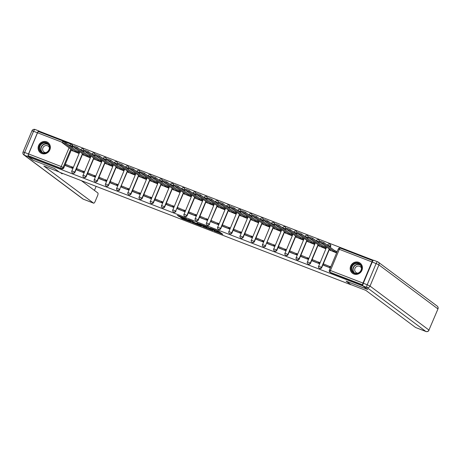 <?xml version="1.0" encoding="UTF-8"?>
<svg xmlns="http://www.w3.org/2000/svg" width="461" height="461" viewBox="0 0 461 461"><rect width="100%" height="100%" fill="white"/><g stroke="black" fill="none" stroke-linecap="round" stroke-linejoin="round"><path stroke-width="0.69" d="M214.117 230.984L222.784 234.332L218.883 231.41L210.464 228.08L215.005 230.304L212.118 229.492L217.004 231.797L214.117 230.984M83.487 152.026L83.885 151.081A1.631 1.533 -53.3 0 0 83.424 149.22L83.182 149.036A1.631 1.533 126.7 0 1 83.643 150.897L83.245 151.848M94.707 156.36L95.104 155.409A1.631 1.533 -53.3 0 0 94.638 153.548L94.401 153.369A1.631 1.533 126.7 0 1 94.862 155.23L94.465 156.181M105.921 160.693L106.318 159.742A1.631 1.533 -53.3 0 0 105.857 157.881L105.615 157.702A1.631 1.533 126.7 0 1 106.082 159.564L105.678 160.509M117.14 165.021L117.538 164.076A1.631 1.533 -53.3 0 0 117.077 162.214L116.835 162.036A1.631 1.533 126.7 0 1 117.296 163.897L116.898 164.842M128.354 169.354L128.757 168.409A1.631 1.533 -53.3 0 0 128.291 166.548L128.049 166.363A1.631 1.533 126.7 0 1 128.515 168.225L128.118 169.175M139.574 173.688L139.971 172.737A1.631 1.533 -53.3 0 0 139.51 170.875L139.268 170.697A1.631 1.533 126.7 0 1 139.729 172.558L139.331 173.509M150.793 178.021L151.191 177.07A1.631 1.533 -53.3 0 0 150.724 175.209L150.488 175.03A1.631 1.533 126.7 0 1 150.949 176.891L150.551 177.837M162.007 182.349L162.405 181.404A1.631 1.533 -53.3 0 0 161.944 179.542L161.702 179.364A1.631 1.533 126.7 0 1 162.168 181.225L161.765 182.17M173.227 186.682L173.624 185.737A1.631 1.533 -53.3 0 0 173.163 183.87L172.921 183.691A1.631 1.533 126.7 0 1 173.382 185.553L172.984 186.503M184.44 191.015L184.844 190.065A1.631 1.533 -53.3 0 0 184.377 188.203L184.135 188.025A1.631 1.533 126.7 0 1 184.602 189.886L184.204 190.837M195.66 195.349L196.058 194.398A1.631 1.533 -53.3 0 0 195.597 192.537L195.355 192.358A1.631 1.533 126.7 0 1 195.816 194.219L195.418 195.164M206.88 199.676L207.277 198.731A1.631 1.533 -53.3 0 0 206.81 196.87L206.574 196.686A1.631 1.533 126.7 0 1 207.035 198.553L206.637 199.498M218.093 204.01L218.491 203.059A1.631 1.533 -53.3 0 0 218.03 201.198L217.788 201.019A1.631 1.533 126.7 0 1 218.255 202.88L217.851 203.831M229.313 208.343L229.711 207.392A1.631 1.533 -53.3 0 0 229.25 205.531L229.008 205.352A1.631 1.533 126.7 0 1 229.469 207.214L229.071 208.165M240.533 212.671L240.93 211.726A1.631 1.533 -53.3 0 0 240.463 209.864L240.221 209.686A1.631 1.533 126.7 0 1 240.688 211.547L240.29 212.492M251.746 217.004L252.144 216.059A1.631 1.533 -53.3 0 0 251.683 214.198L251.441 214.013A1.631 1.533 126.7 0 1 251.902 215.875L251.504 216.826M262.966 221.338L263.364 220.387A1.631 1.533 -53.3 0 0 262.897 218.526L262.661 218.347A1.631 1.533 126.7 0 1 263.122 220.208L262.724 221.159M274.18 225.671L274.583 224.72A1.631 1.533 -53.3 0 0 274.116 222.859L273.874 222.68A1.631 1.533 126.7 0 1 274.341 224.542L273.943 225.487M285.399 229.999L285.797 229.054A1.631 1.533 -53.3 0 0 285.336 227.192L285.094 227.014A1.631 1.533 126.7 0 1 285.555 228.875L285.157 229.82M296.619 234.332L297.017 233.387A1.631 1.533 -53.3 0 0 296.55 231.526L296.308 231.341A1.631 1.533 126.7 0 1 296.775 233.203L296.377 234.153M307.833 238.665L308.23 237.715A1.631 1.533 -53.3 0 0 307.769 235.853L307.527 235.675A1.631 1.533 126.7 0 1 307.994 237.536L307.591 238.487M319.052 242.999L319.45 242.048A1.631 1.533 -53.3 0 0 318.989 240.187L318.747 240.008A1.631 1.533 126.7 0 1 319.208 241.869L318.81 242.814M330.266 247.327L330.67 246.381A1.631 1.533 -53.3 0 0 330.203 244.52L329.961 244.342A1.631 1.533 126.7 0 1 330.428 246.203L330.03 247.148M353.852 274.024A6.356 5.987 -53.3 0 0 361.551 271.085A6.356 5.987 -53.3 0 0 360.104 263.093A6.356 5.987 -53.3 0 0 358.762 262.349A6.356 5.987 -53.3 0 0 351.057 265.294A6.356 5.987 -53.3 0 0 352.504 273.281A6.356 5.987 -53.3 0 0 353.852 274.024M41.778 153.513A6.356 5.987 -53.3 0 0 49.483 150.574A6.356 5.987 -53.3 0 0 48.036 142.582A6.356 5.987 -53.3 0 0 46.688 141.838A6.356 5.987 -53.3 0 0 38.983 144.777A6.356 5.987 -53.3 0 0 40.43 152.77A6.356 5.987 -53.3 0 0 41.778 153.513M180.62 217.557L182.135 218.687L190.987 222.058L186.163 218.698L177.347 215.368L179.577 216.779L186.757 219.24L189.39 221.245L180.62 217.557M367.555 289.358L346.102 281.141L350.988 284.789L59.481 172.212L54.594 168.57L33.169 160.295L28.807 157.04L363.199 286.102M367.532 289.416L363.17 286.16M203.163 226.731L212.936 230.535L208.113 227.175L199.261 223.81L203.163 226.731L203.48 225.982L205.94 227.014M201.44 226.144L192.191 222.496L188.29 219.569L192.375 221.096L194.865 222.698L198.149 224.046L196.985 222.911L197.994 223.32L201.52 225.953M69.882 145.912L70.112 145.359A1.631 0.53 -68.9 0 1 71.138 144.166A1.631 0.53 -68.9 0 1 71.178 144.189A1.631 1.533 126.7 0 1 71.524 144.379L72.204 144.887A1.631 1.533 126.7 0 1 72.671 146.748L72.268 147.693M71.299 149.998L63.762 167.931L63.088 167.424A1.631 1.533 126.7 0 1 61.019 168.363L28.444 155.783A1.631 0.53 -68.9 0 1 28.634 153.962L37.537 132.78A1.631 0.53 -68.9 0 1 38.563 131.587A1.631 0.53 -68.9 0 1 38.609 131.61L71.092 144.155M373.485 260.304L39.6 131.368L39.375 131.898M28.807 157.04L29.124 156.291L28.444 155.783M372.984 260.742L372.972 260.73A1.631 0.53 111.1 0 0 372.926 260.707A1.631 0.53 111.1 0 0 371.9 261.9L362.997 283.083A1.631 0.53 111.1 0 0 362.807 284.91L330.232 272.33A1.631 1.533 126.7 0 1 329.886 272.14L330.566 272.647A1.631 1.533 126.7 0 0 330.912 272.837L330.232 272.33A1.631 0.53 111.1 0 1 330.428 270.503L362.997 283.083M330.128 250.248L336.53 252.91L336.968 251.769M323.772 265.369L330.237 267.876L330.71 266.752L330.128 266.527M312.552 261.035L319.024 263.548L319.496 262.424L318.914 262.2M318.908 245.915L325.316 248.577L325.748 247.442M301.338 256.702L307.804 259.215L308.276 258.091L307.694 257.866M307.694 241.587L314.097 244.244L314.535 243.108M290.119 252.374L296.584 254.881L297.057 253.757L296.475 253.533M296.475 237.254L302.877 239.91L303.315 238.775M278.905 248.041L285.371 250.548L285.843 249.424L285.261 249.199M285.255 232.92L291.663 235.583L292.101 234.442M267.685 243.708L274.151 246.22L274.623 245.096L274.041 244.872M274.041 228.593L280.444 231.249L280.882 230.114M256.466 239.374L262.937 241.887L263.41 240.763L262.828 240.538M262.822 224.259L269.23 226.916L269.662 225.781M245.252 235.047L251.718 237.553L252.19 236.43L251.608 236.205M251.608 219.926L258.01 222.582L258.448 221.447M234.032 230.713L240.498 233.22L240.97 232.102L240.388 231.877M240.388 215.592L246.791 218.255L247.229 217.114M222.819 226.38L229.284 228.892L229.757 227.769L229.175 227.544M229.169 211.265L235.577 213.921L236.009 212.786M211.599 222.052L218.065 224.559L218.537 223.435L217.955 223.21M217.955 206.931L224.357 209.588L224.795 208.453M200.379 217.719L206.851 220.225L207.323 219.102L206.735 218.877M206.735 202.598L213.143 205.254L213.576 204.119M189.166 213.385L195.631 215.892L196.104 214.774L195.522 214.549M195.522 198.265L201.924 200.927L202.362 199.792M177.946 209.052L184.412 211.564L184.884 210.441L184.302 210.216M184.302 193.937L190.704 196.593L191.142 195.458M166.726 204.724L173.198 207.231L173.67 206.107L173.088 205.883M173.082 189.604L179.49 192.26L179.923 191.125M155.513 200.391L161.978 202.898L162.451 201.774L161.869 201.549M161.869 185.27L168.271 187.932L168.709 186.791M144.293 196.058L150.764 198.57L151.231 197.446L150.649 197.222M150.649 180.937L157.057 183.599L157.489 182.464M133.079 191.724L139.545 194.237L140.017 193.113L139.435 192.888M139.435 176.609L145.837 179.266L146.275 178.13M121.86 187.397L128.325 189.903L128.798 188.78L128.216 188.555M128.216 172.276L134.618 174.932L135.056 173.797M110.64 183.063L117.111 185.57L117.584 184.446L117.002 184.221M116.996 167.942L123.404 170.605L123.836 169.464M99.426 178.73L105.892 181.242L106.364 180.118L105.782 179.894M105.782 163.615L112.184 166.271L112.622 165.136M88.207 174.396L94.678 176.909L95.145 175.785L94.563 175.56M94.563 159.281L100.965 161.938L101.403 160.803M76.993 170.069L83.458 172.575L83.931 171.452L83.349 171.227M83.343 154.948L89.751 157.604L90.189 156.469M65.773 165.735L72.239 168.242L72.711 167.124L72.129 166.899M72.129 150.614L78.531 153.277L78.969 152.136M82.519 154.331L74.982 172.258L74.74 172.08A1.631 1.533 126.7 0 1 72.325 172.829L72.567 173.013A1.631 1.533 -53.3 0 0 74.982 172.258M93.739 158.665L86.201 176.592L85.959 176.413A1.631 1.533 126.7 0 1 83.545 177.162L83.787 177.341A1.631 1.533 -53.3 0 0 86.201 176.592M104.952 162.992L97.415 180.925L97.173 180.747A1.631 1.533 126.7 0 1 94.764 181.496L95.006 181.674A1.631 1.533 -53.3 0 0 97.415 180.925M116.172 167.326L108.635 185.259L108.393 185.074A1.631 1.533 126.7 0 1 105.978 185.829L106.22 186.008A1.631 1.533 -53.3 0 0 108.635 185.259M127.386 171.659L119.612 189.408A1.631 1.533 126.7 0 1 117.198 190.157L117.44 190.341A1.631 1.533 -53.3 0 0 119.848 189.586M138.605 175.993L131.068 193.92L130.826 193.741A1.631 1.533 126.7 0 1 128.417 194.49L128.654 194.669A1.631 1.533 -53.3 0 0 131.068 193.92M149.825 180.32L142.288 198.253L142.046 198.074A1.631 1.533 126.7 0 1 139.631 198.824L139.873 199.002A1.631 1.533 -53.3 0 0 142.288 198.253M161.039 184.654L153.501 202.586L153.259 202.402A1.631 1.533 126.7 0 1 150.851 203.157L151.093 203.336A1.631 1.533 -53.3 0 0 153.501 202.586M172.258 188.987L164.721 206.914L164.479 206.735A1.631 1.533 126.7 0 1 162.065 207.485L162.307 207.669A1.631 1.533 -53.3 0 0 164.721 206.914M183.472 193.32L175.699 211.069A1.631 1.533 126.7 0 1 173.284 211.818L173.526 211.997A1.631 1.533 -53.3 0 0 175.935 211.247M194.692 197.648L187.154 215.581L186.912 215.402A1.631 1.533 126.7 0 1 184.504 216.151L184.74 216.33A1.631 1.533 -53.3 0 0 187.154 215.581M205.911 201.981L198.374 219.909L198.132 219.73A1.631 1.533 126.7 0 1 195.718 220.485L195.96 220.663A1.631 1.533 -53.3 0 0 198.374 219.909M217.125 206.315L209.352 224.063A1.631 1.533 126.7 0 1 206.937 224.812L207.179 224.991A1.631 1.533 -53.3 0 0 209.588 224.242M228.345 210.642L220.807 228.575L220.565 228.397A1.631 1.533 126.7 0 1 218.151 229.146L218.393 229.324A1.631 1.533 -53.3 0 0 220.807 228.575M239.559 214.976L232.027 232.909L231.785 232.724A1.631 1.533 126.7 0 1 229.371 233.479L229.613 233.658A1.631 1.533 -53.3 0 0 232.027 232.909M250.778 219.309L243.241 237.236L242.999 237.058A1.631 1.533 126.7 0 1 240.59 237.807L240.826 237.991A1.631 1.533 -53.3 0 0 243.241 237.236M261.998 223.643L254.46 241.57L254.218 241.391A1.631 1.533 126.7 0 1 251.804 242.14L252.046 242.319A1.631 1.533 -53.3 0 0 254.46 241.57M273.212 227.97L265.438 245.725A1.631 1.533 126.7 0 1 263.024 246.474L263.266 246.652A1.631 1.533 -53.3 0 0 265.674 245.903M284.431 232.304L276.894 250.237L276.652 250.052A1.631 1.533 126.7 0 1 274.237 250.807L274.479 250.986A1.631 1.533 -53.3 0 0 276.894 250.237M295.651 236.637L288.113 254.564L287.871 254.386A1.631 1.533 126.7 0 1 285.457 255.135L285.699 255.319A1.631 1.533 -53.3 0 0 288.113 254.564M306.865 240.97L299.327 258.898L299.085 258.719A1.631 1.533 126.7 0 1 296.677 259.468L296.913 259.647A1.631 1.533 -53.3 0 0 299.327 258.898M318.084 245.298L310.547 263.231L310.305 263.052A1.631 1.533 126.7 0 1 307.89 263.801L308.132 263.98A1.631 1.533 -53.3 0 0 310.547 263.231M329.298 249.632L321.761 267.564L321.524 267.38A1.631 1.533 126.7 0 1 319.11 268.135L319.352 268.314A1.631 1.533 -53.3 0 0 321.761 267.564M29.124 156.291L61.699 168.87A1.631 1.533 -53.3 0 0 63.762 167.931M362.836 285.163L330.912 272.837M217.102 231.918L217.419 231.168L217.004 231.797M215.414 229.993L217.315 231.047M217.315 231.405L220.548 232.655M201.809 224.738L203.48 225.982M211.34 229.86L208.286 227.4L204.943 226.224L207.369 228.08L211.34 229.86M195.043 222.807L193.424 222.179L193.113 222.928M190.837 220.502L193.424 222.179M196.495 223.913L200.356 225.475L198.449 224.271L195.568 223.21L196.495 223.913M320.176 242.232L320.585 241.259L323.962 242.624L323.553 243.598L320.245 242.319L330.808 250.202L329.263 249.603L330.641 250.634M329.436 249.176L329.263 249.603M323.962 242.624L334.525 250.502L336.069 251.101L335.66 252.075L336.588 252.766M336.997 251.792L336.069 251.101M330.646 266.913L323.536 263.911L323.126 264.885L330.203 267.864M323.126 264.885L323.806 265.392M329.932 266.383L329.523 267.357M323.553 243.598L334.116 251.476L335.66 252.075M334.116 251.476L334.525 250.502M350.665 284.518L365.838 290.378L415.568 327.489L425.849 331.459L366.921 287.485L363.038 285.987L367.745 289.496L346.176 281.17L350.665 284.518M372.229 262.067L363.326 283.25L367.21 284.748L376.113 263.565L372.229 262.067A2.443 0.795 -68.9 0 1 373.767 260.275A2.443 0.795 -68.9 0 1 373.831 260.309M363.038 285.987A2.443 0.795 -68.9 0 1 363.326 283.25M28.53 153.957L37.433 132.78L33.549 131.276L24.646 152.458L28.53 153.957A2.443 0.795 111.1 0 0 28.242 156.694L32.95 160.209L54.525 168.542L59.025 171.872M59.014 171.89L43.841 166.035L93.571 203.14A2.443 0.795 111.1 0 0 93.635 203.174A2.443 0.795 111.1 0 0 95.173 201.388L97.565 195.7A2.443 0.795 111.1 0 0 97.847 192.963L81.372 180.666M60.351 172.547L62.131 173.878L62.362 173.324M94.436 190.416L96.136 186.371M37.433 132.78A2.443 0.795 111.1 0 1 38.972 130.987A2.443 0.795 111.1 0 1 39.035 131.022L39.577 131.425M361.332 270.192A5.503 5.18 126.7 0 1 354.359 273.373A5.503 5.18 126.7 0 1 351.628 266.446A5.503 5.18 126.7 0 1 358.606 263.266A5.503 5.18 126.7 0 1 361.332 270.192M352.095 266.665A5.094 4.8 -53.3 0 0 353.547 272.486A5.094 4.8 -53.3 0 0 361.084 270.134A5.094 4.8 -53.3 0 0 359.638 264.32A5.094 4.8 -53.3 0 0 352.095 266.665M361.493 268.256A3.625 3.417 -53.3 0 0 354.987 268.36A3.625 3.417 -53.3 0 0 357.845 273.143M360.963 263.882A6.316 5.947 -53.3 0 0 360.26 263.26A6.316 5.947 -53.3 0 0 350.907 266.17A6.316 5.947 -53.3 0 0 352.705 273.379A6.316 5.947 -53.3 0 0 353.501 273.88M49.264 149.681A5.503 5.18 126.7 0 1 42.285 152.856A5.503 5.18 126.7 0 1 39.554 145.93A5.503 5.18 126.7 0 1 46.532 142.754A5.503 5.18 126.7 0 1 49.264 149.681M40.026 146.149A5.094 4.8 -53.3 0 0 41.473 151.969A5.094 4.8 -53.3 0 0 49.01 149.623A5.094 4.8 -53.3 0 0 47.564 143.803A5.094 4.8 -53.3 0 0 40.026 146.149M49.419 147.739A3.625 3.417 -53.3 0 0 42.919 147.843A3.625 3.417 -53.3 0 0 45.772 152.631M48.889 143.365A6.316 5.947 -53.3 0 0 48.186 142.743A6.316 5.947 -53.3 0 0 38.833 145.653A6.316 5.947 -53.3 0 0 40.631 152.868A6.316 5.947 -53.3 0 0 41.432 153.363M308.956 237.899L309.366 236.925L312.748 238.291L312.339 239.265L308.956 237.899L319.588 245.869L318.044 245.269L319.427 246.301M318.223 244.849L318.044 245.269M312.748 238.291L323.305 246.174L324.849 246.768L324.44 247.741L325.374 248.439M325.783 247.465L324.849 246.768M319.427 262.58L312.316 259.578L311.907 260.551L318.983 263.531M311.907 260.551L312.587 261.059M318.718 262.05L318.309 263.024M312.339 239.265L322.896 247.148L324.44 247.741M322.896 247.148L323.305 246.174M297.737 233.571L298.146 232.598L301.529 233.963L301.119 234.931L297.737 233.571L308.374 241.535L306.824 240.942L308.207 241.967M307.003 240.515L306.824 240.942M301.529 233.963L312.091 241.841L313.636 242.44L313.226 243.408L314.154 244.105M314.563 243.131L313.636 242.44M308.207 258.252L301.096 255.25L300.687 256.224L307.769 259.197M300.687 256.224L301.367 256.725M307.499 257.722L307.089 258.69M301.119 234.931L311.682 242.814L313.226 243.408M311.682 242.814L312.091 241.841M286.523 229.238L286.932 228.264L290.315 229.63L289.906 230.604L286.523 229.238L297.155 237.202L295.61 236.608L296.988 237.64M295.789 236.182L295.61 236.608M290.315 229.63L300.872 237.507L302.416 238.107L302.007 239.08L302.94 239.772M303.35 238.798L302.416 238.107M296.993 253.919L289.883 250.917L289.473 251.89L296.55 254.87M289.473 251.89L290.153 252.398M296.279 253.389L295.87 254.363M289.906 230.604L300.463 238.481L302.007 239.08M300.463 238.481L300.872 237.507M275.303 224.905L275.713 223.931L279.095 225.296L278.686 226.27L275.303 224.905L285.935 232.874L284.391 232.275L285.774 233.306M284.57 231.854L284.391 232.275M279.095 225.296L289.652 233.174L291.202 233.773L290.793 234.747L291.721 235.438M292.13 234.47L291.202 233.773M285.774 249.585L278.663 246.583L278.254 247.557L285.336 250.536M278.254 247.557L278.934 248.064M285.065 249.055L284.656 250.029M278.686 226.27L289.243 234.148L290.793 234.747M289.243 234.148L289.652 233.174M264.09 220.571L264.499 219.597L267.876 220.963L267.466 221.937L264.159 220.663L274.721 228.541L273.171 227.941L274.554 228.973M273.35 227.521L273.171 227.941M267.876 220.963L278.438 228.846L279.983 229.44L279.573 230.414L280.501 231.111M280.91 230.137L279.983 229.44M274.56 245.252L267.449 242.256L267.04 243.224L274.116 246.203M267.04 243.224L267.714 243.731M273.846 244.722L273.436 245.696M267.466 221.937L278.029 229.82L279.573 230.414M278.029 229.82L278.438 228.846M252.87 216.244L253.279 215.27L256.662 216.635L256.253 217.604L252.87 216.244L263.502 224.207L261.957 223.614L263.34 224.64M262.136 223.187L261.957 223.614M256.662 216.635L267.219 224.513L268.763 225.112L268.354 226.08L269.287 226.777M269.697 225.804L268.763 225.112M263.34 240.924L256.23 237.922L255.82 238.896L262.897 241.869M255.82 238.896L256.5 239.403M262.632 240.394L262.223 241.362M256.253 217.604L266.81 225.487L268.354 226.08M266.81 225.487L267.219 224.513M241.65 211.91L242.06 210.936L245.442 212.302L245.033 213.276L241.65 211.91L252.288 219.874L250.738 219.28L252.121 220.312M250.917 218.854L250.738 219.28M245.442 212.302L256.005 220.179L257.549 220.779L257.14 221.753L258.068 222.444M258.477 221.47L257.549 220.779M252.121 236.591L245.01 233.589L244.601 234.563L251.683 237.542M244.601 234.563L245.281 235.07M251.412 236.061L251.003 237.035M245.033 213.276L255.596 221.153L257.14 221.753M255.596 221.153L256.005 220.179M230.437 207.577L230.846 206.603L234.228 207.969L233.819 208.942L230.437 207.577L241.068 215.546L239.524 214.947L240.901 215.979M239.703 214.526L239.524 214.947M234.228 207.969L244.785 215.852L246.33 216.445L245.92 217.419L246.854 218.111M247.263 217.143L246.33 216.445M240.907 232.258L233.796 229.255L233.387 230.229L240.463 233.208M233.387 230.229L234.067 230.736M240.193 231.727L239.783 232.701M233.819 208.942L244.376 216.82L245.92 217.419M244.376 216.82L244.785 215.852M219.217 203.243L219.626 202.275L223.009 203.635L222.6 204.609L219.292 203.336L229.849 211.213L228.304 210.614L229.687 211.645M228.483 210.193L228.304 210.614M223.009 203.635L233.566 211.518L235.116 212.112L234.707 213.086L235.634 213.783M236.044 212.809L235.116 212.112M229.687 227.93L222.577 224.928L222.167 225.896L229.25 228.875M222.167 225.896L222.847 226.403M228.979 227.394L228.57 228.368M222.6 204.609L233.157 212.492L234.707 213.086M233.157 212.492L233.566 211.518M208.003 198.916L208.412 197.942L211.789 199.308L211.38 200.281L208.072 199.002L218.635 206.88L217.085 206.286L218.468 207.317M217.264 205.86L217.085 206.286M211.789 199.308L222.352 207.185L223.896 207.784L223.487 208.758L224.415 209.45M224.824 208.476L223.896 207.784M218.468 223.597L211.363 220.594L210.954 221.568L218.03 224.547M210.954 221.568L211.628 222.075M217.759 223.066L217.35 224.04M211.38 200.281L221.943 208.159L223.487 208.758M221.943 208.159L222.352 207.185M196.784 194.582L197.193 193.608L200.575 194.974L200.166 195.948L196.784 194.582L207.415 202.552L205.871 201.953L207.254 202.984M206.05 201.526L205.871 201.953M200.575 194.974L211.132 202.852L212.677 203.451L212.267 204.425L213.201 205.116M213.61 204.142L212.677 203.451M207.254 219.263L200.143 216.261L199.734 217.235L206.81 220.214M199.734 217.235L200.414 217.742M206.54 218.733L206.136 219.707M200.166 195.948L210.723 203.825L212.267 204.425M210.723 203.825L211.132 202.852M185.564 190.249L185.973 189.275L189.356 190.641L188.947 191.615L185.564 190.249L196.202 198.218L194.651 197.619L196.034 198.651M194.83 197.199L194.651 197.619M189.356 190.641L199.913 198.524L201.463 199.117L201.054 200.091L201.981 200.783M202.391 199.815L201.463 199.117M196.034 214.93L188.924 211.927L188.514 212.901L195.597 215.881M188.514 212.901L189.194 213.408M195.326 214.4L194.917 215.373M188.947 191.615L199.509 199.492L201.054 200.091M199.509 199.492L199.913 198.524M174.35 185.916L174.759 184.947L178.142 186.307L177.733 187.281L174.425 186.008L184.982 193.885L183.438 193.286L184.815 194.317M183.616 192.865L183.438 193.286M178.142 186.307L188.699 194.19L190.243 194.784L189.834 195.758L190.768 196.455M191.177 195.481L190.243 194.784M184.821 210.602L177.71 207.6L177.301 208.568L184.377 211.547M177.301 208.568L177.981 209.075M184.106 210.072L183.697 211.04M177.733 187.281L188.29 195.164L189.834 195.758M188.29 195.164L188.699 194.19M163.131 181.588L163.54 180.614L166.922 181.98L166.513 182.954L163.131 181.588L173.762 189.552L172.218 188.958L173.601 189.99M172.397 188.532L172.218 188.958M166.922 181.98L177.479 189.857L179.029 190.456L178.62 191.43L179.548 192.122M179.957 191.148L179.029 190.456M173.601 206.269L166.49 203.266L166.081 204.24L173.163 207.22M166.081 204.24L166.761 204.747M172.892 205.739L172.483 206.712M166.513 182.954L177.07 190.831L178.62 191.43M177.07 190.831L177.479 189.857M151.911 177.255L152.32 176.281L155.703 177.646L155.294 178.62L151.911 177.255L162.549 185.224L160.998 184.625L162.381 185.656M161.177 184.198L160.998 184.625M155.703 177.646L166.265 185.524L167.81 186.123L167.401 187.097L168.328 187.788M168.738 186.814L167.81 186.123M162.381 201.935L155.271 198.933L154.867 199.907L161.944 202.886M154.867 199.907L155.541 200.414M161.673 201.405L161.264 202.379M155.294 178.62L165.856 186.498L167.401 187.097M165.856 186.498L166.265 185.524M140.697 172.921L141.106 171.947L144.489 173.313L144.08 174.287L140.697 172.921L151.329 180.891L149.785 180.291L151.162 181.323M149.963 179.871L149.785 180.291M144.489 173.313L155.046 181.196L156.59 181.79L156.181 182.763L157.115 183.461M157.524 182.487L156.59 181.79M151.168 197.602L144.057 194.6L143.648 195.573L150.724 198.553M143.648 195.573L144.328 196.081M150.453 197.072L150.044 198.046M144.08 174.287L154.637 182.17L156.181 182.763M154.637 182.17L155.046 181.196M129.478 168.593L129.887 167.62L133.269 168.985L132.86 169.953L129.478 168.593L140.109 176.557L138.565 175.964L139.948 176.989M138.744 175.537L138.565 175.964M133.269 168.985L143.826 176.863L145.376 177.462L144.967 178.43L145.895 179.127M146.304 178.153L145.376 177.462M139.948 193.274L132.837 190.272L132.428 191.246L139.51 194.219M132.428 191.246L133.108 191.753M139.239 192.744L138.83 193.712M132.86 169.953L143.417 177.837L144.967 178.43M143.417 177.837L143.826 176.863M118.264 164.26L118.673 163.286L122.05 164.652L121.641 165.626L118.333 164.346L128.896 172.224L127.351 171.63L128.728 172.662M127.524 171.204L127.351 171.63M122.05 164.652L132.612 172.529L134.157 173.129L133.748 174.102L134.681 174.794M135.085 173.82L134.157 173.129M128.734 188.941L121.623 185.939L121.214 186.912L128.291 189.892M121.214 186.912L121.894 187.42M128.02 188.411L127.611 189.385M121.641 165.626L132.203 173.503L133.748 174.102M132.203 173.503L132.612 172.529M107.044 159.927L107.453 158.953L110.836 160.319L110.427 161.292L107.044 159.927L117.676 167.896L116.132 167.297L117.515 168.328M116.31 166.876L116.132 167.297M110.836 160.319L121.393 168.196L122.937 168.795L122.534 169.769L123.462 170.461M123.871 169.492L122.937 168.795M117.515 184.607L110.404 181.605L109.995 182.579L117.071 185.558M109.995 182.579L110.675 183.086M116.806 184.077L116.397 185.051M110.427 161.292L120.984 169.17L122.534 169.769M120.984 169.17L121.393 168.196M95.825 155.593L96.234 154.619L99.616 155.985L99.207 156.959L95.9 155.685L106.462 163.563L104.912 162.964L106.295 163.995M105.091 162.543L104.912 162.964M99.616 155.985L110.179 163.868L111.723 164.462L111.314 165.436L112.242 166.133M112.651 165.159L111.723 164.462M106.295 180.274L99.184 177.278L98.775 178.246L105.857 181.225M98.775 178.246L99.455 178.753M105.586 179.744L105.177 180.718M99.207 156.959L109.77 164.842L111.314 165.436M109.77 164.842L110.179 163.868M84.611 151.266L85.02 150.292L88.403 151.657L87.993 152.626L84.611 151.266L95.243 159.229L93.698 158.636L95.075 159.662M93.877 158.209L93.698 158.636M88.403 151.657L98.959 159.535L100.504 160.134L100.095 161.102L101.028 161.799M101.437 160.826L100.504 160.134M95.081 175.946L87.97 172.944L87.561 173.918L94.638 176.891M87.561 173.918L88.241 174.425M94.367 175.416L93.958 176.384M87.993 152.626L98.55 160.509L100.095 161.102M98.55 160.509L98.959 159.535M73.391 146.932L73.8 145.958L77.183 147.324L76.774 148.298L73.391 146.932L84.023 154.896L82.479 154.302L83.862 155.334M82.657 153.876L82.479 154.302M77.183 147.324L87.74 155.201L89.29 155.801L88.881 156.775L89.809 157.466M90.218 156.492L89.29 155.801M83.862 171.613L76.751 168.611L76.342 169.585L83.424 172.564M76.342 169.585L77.022 170.092M83.153 171.083L82.744 172.057M76.774 148.298L87.331 156.175L88.881 156.775M87.331 156.175L87.74 155.201M62.177 142.599L62.587 141.625L65.963 142.991L65.554 143.965L62.247 142.685L72.809 150.568L71.265 149.969L72.642 151.001M71.438 149.548L71.265 149.969M65.963 142.991L76.526 150.874L78.07 151.467L77.661 152.441L78.589 153.133M78.998 152.165L78.07 151.467M72.648 167.28L65.537 164.277L65.128 165.251L72.204 168.23M65.128 165.251L65.802 165.758M71.933 166.749L71.524 167.723M65.554 143.965L76.117 151.842L77.661 152.441M76.117 151.842L76.526 150.874M82.836 148.845A1.631 1.533 126.7 0 1 83.182 149.036A1.631 1.631 0 0 0 80.704 149.71L83.885 151.081M94.056 153.179A1.631 1.533 126.7 0 1 94.401 153.369A1.631 1.631 0 0 0 91.923 154.043L95.104 155.409M105.269 157.512A1.631 1.533 126.7 0 1 105.615 157.702A1.631 1.631 0 0 0 103.137 158.377L106.318 159.742M116.489 161.846A1.631 1.533 126.7 0 1 116.835 162.036A1.631 1.631 0 0 0 114.357 162.71L117.538 164.076M127.703 166.173A1.631 1.533 126.7 0 1 128.049 166.363A1.631 1.631 0 0 0 125.571 167.038L128.757 168.409M138.922 170.507A1.631 1.533 126.7 0 1 139.268 170.697A1.631 1.631 0 0 0 136.79 171.371L139.971 172.737M150.142 174.84A1.631 1.533 126.7 0 1 150.488 175.03A1.631 1.631 0 0 0 148.01 175.704L151.191 177.07M161.356 179.168A1.631 1.533 126.7 0 1 161.702 179.364A1.631 1.631 0 0 0 159.224 180.038L162.405 181.404M172.575 183.501A1.631 1.533 126.7 0 1 172.921 183.691A1.631 1.631 0 0 0 170.443 184.365L173.624 185.737M183.789 187.834A1.631 1.533 126.7 0 1 184.135 188.025A1.631 1.631 0 0 0 181.663 188.699L184.844 190.065M195.009 192.168A1.631 1.533 126.7 0 1 195.355 192.358A1.631 1.631 0 0 0 192.877 193.032L196.058 194.398M206.228 196.495A1.631 1.533 126.7 0 1 206.574 196.686A1.631 1.631 0 0 0 204.096 197.366L207.277 198.731M217.442 200.829A1.631 1.533 126.7 0 1 217.788 201.019A1.631 1.631 0 0 0 215.31 201.693L218.491 203.059M228.662 205.162A1.631 1.533 126.7 0 1 229.008 205.352A1.631 1.631 0 0 0 226.53 206.027L229.711 207.392M239.876 209.496A1.631 1.533 126.7 0 1 240.221 209.686A1.631 1.631 0 0 0 237.749 210.36L240.93 211.726M251.095 213.823A1.631 1.533 126.7 0 1 251.441 214.013A1.631 1.631 0 0 0 248.963 214.688L252.144 216.059M262.315 218.157A1.631 1.533 126.7 0 1 262.661 218.347A1.631 1.631 0 0 0 260.183 219.021L263.364 220.387M273.529 222.49A1.631 1.533 126.7 0 1 273.874 222.68A1.631 1.631 0 0 0 271.396 223.355L274.583 224.72M284.748 226.818A1.631 1.533 126.7 0 1 285.094 227.014A1.631 1.631 0 0 0 282.616 227.688L285.797 229.054M295.968 231.151A1.631 1.533 126.7 0 1 296.308 231.341A1.631 1.631 0 0 0 293.836 232.016L297.017 233.387M307.182 235.485A1.631 1.533 126.7 0 1 307.527 235.675A1.631 1.631 0 0 0 305.049 236.349L308.23 237.715M318.401 239.818A1.631 1.533 126.7 0 1 318.747 240.008A1.631 1.631 0 0 0 316.269 240.682L319.45 242.048M329.615 244.146A1.631 1.533 126.7 0 1 329.961 244.342A1.631 1.631 0 0 0 327.483 245.016L330.67 246.381M72.671 146.748L71.991 146.241L71.588 147.192M70.798 149.07L63.088 167.424L61.209 166.542L69.092 147.791M38.563 131.587L71.138 144.166A1.631 1.631 0 0 1 71.524 144.379A1.631 1.533 126.7 0 1 71.991 146.241L68.09 144.575M62.287 142.334L37.537 132.78M28.634 153.962L61.209 166.542A1.631 0.53 111.1 0 0 61.019 168.363L61.699 168.87M371.9 261.9L339.331 249.32L330.428 270.503L329.361 270.198A1.631 1.631 0 0 0 329.886 272.14M82.456 153.726L74.74 172.08L71.801 170.893A1.631 1.631 0 0 0 72.325 172.829M93.675 158.06L85.959 176.413L83.02 175.226A1.631 1.631 0 0 0 83.545 177.162M104.889 162.393L97.173 180.747L94.234 179.56A1.631 1.631 0 0 0 94.764 181.496M116.109 166.721L108.393 185.074L105.454 183.887A1.631 1.631 0 0 0 105.978 185.829M127.322 171.054L119.612 189.408L116.668 188.221A1.631 1.631 0 0 0 117.198 190.157M138.542 175.387L130.826 193.741L127.887 192.554A1.631 1.631 0 0 0 128.417 194.49M149.762 179.721L142.046 198.074L139.107 196.887A1.631 1.631 0 0 0 139.631 198.824M160.975 184.048L153.259 202.402L150.321 201.215A1.631 1.631 0 0 0 150.851 203.157M172.195 188.382L164.479 206.735L161.54 205.548A1.631 1.631 0 0 0 162.065 207.485M183.415 192.715L175.699 211.069L172.754 209.882A1.631 1.631 0 0 0 173.284 211.818M194.628 197.049L186.912 215.402L183.974 214.215A1.631 1.631 0 0 0 184.504 216.151M205.848 201.376L198.132 219.73L195.193 218.543A1.631 1.631 0 0 0 195.718 220.485M217.062 205.71L209.352 224.063L206.407 222.876A1.631 1.631 0 0 0 206.937 224.812M228.281 210.043L220.565 228.397L217.627 227.21A1.631 1.631 0 0 0 218.151 229.146M239.501 214.371L231.785 232.724L228.84 231.537A1.631 1.631 0 0 0 229.371 233.479M250.715 218.704L242.999 237.058L240.06 235.871A1.631 1.631 0 0 0 240.59 237.807M261.934 223.038L254.218 241.391L251.28 240.204A1.631 1.631 0 0 0 251.804 242.14M273.148 227.371L265.438 245.725L262.493 244.537A1.631 1.631 0 0 0 263.024 246.474M284.368 231.699L276.652 250.052L273.713 248.865A1.631 1.631 0 0 0 274.237 250.807M295.587 236.032L287.871 254.386L284.927 253.198A1.631 1.631 0 0 0 285.457 255.135M306.801 240.365L299.085 258.719L296.146 257.532A1.631 1.631 0 0 0 296.677 259.468M318.021 244.699L310.305 263.052L307.366 261.865A1.631 1.631 0 0 0 307.89 263.801M329.235 249.026L321.524 267.38L318.58 266.193A1.631 1.631 0 0 0 319.11 268.135M318.643 266.274L326.618 247.073M307.429 261.94L315.399 242.745M296.21 257.607L304.185 238.412M284.996 253.273L292.966 234.079M273.776 248.946L281.752 229.745M262.557 244.612L270.532 225.417M251.343 240.279L259.312 221.084M240.123 235.946L248.099 216.751M228.91 231.618L236.879 212.417M217.69 227.285L225.665 208.09M206.47 222.951L214.446 203.756M195.257 218.618L203.226 199.423M184.037 214.29L192.012 195.089M172.823 209.957L180.793 190.762M161.604 205.623L169.579 186.428M150.384 201.296L158.359 182.095M139.17 196.962L147.14 177.767M127.951 192.629L135.926 173.434M116.731 188.295L124.706 169.101M105.517 183.968L113.492 164.767M94.298 179.634L102.273 160.44M83.084 175.301L91.053 156.106M71.864 170.968L79.839 151.773M372.926 260.707L340.356 248.127A1.631 1.631 0 0 0 338.265 249.021L339.331 249.32A1.631 0.53 -68.9 0 1 340.356 248.127A1.631 0.53 -68.9 0 1 340.397 248.151L372.88 260.695M216.993 230.811L216.682 231.555M215.172 229.901L215.005 230.304M214.809 229.757L214.682 230.062M204.402 226.42L204.085 227.164M192.502 221.747L192.191 222.496M179.802 216.238L179.577 216.779M178.856 215.875L178.655 216.347M182.331 218.22L182.135 218.687M181.386 217.851L181.213 218.255M437.95 308.979A2.443 2.443 0 0 0 437.161 306.075A2.443 2.305 -53.3 0 1 437.852 308.864L378.925 264.891L370.022 286.074L428.949 330.047L437.95 308.979L428.949 330.047A2.443 2.305 -53.3 0 1 425.849 331.459A2.443 0.795 111.1 0 0 425.912 331.494A2.443 0.795 111.1 0 0 426.004 331.511M377.709 261.813A2.443 0.795 111.1 0 0 377.651 261.779A2.443 0.795 111.1 0 0 376.113 263.565L378.925 264.891A2.443 2.305 -53.3 0 0 377.709 261.813M366.921 287.485A2.443 2.305 -53.3 0 0 370.022 286.074L367.21 284.748A2.443 0.795 111.1 0 0 366.921 287.485M28.242 156.694L24.358 155.196L83.291 199.169L93.571 203.14M83.424 199.221A2.443 0.795 -68.9 0 1 83.349 199.204A2.443 0.795 -68.9 0 1 83.291 199.169A2.443 2.305 -53.3 0 1 82.773 198.887A2.443 2.443 0 0 0 83.349 199.204L93.635 203.174M24.358 155.196A2.443 0.795 -68.9 0 1 24.646 152.458L23.05 152.003A2.443 2.443 0 0 0 23.839 154.908A2.443 2.305 -53.3 0 0 24.358 155.196M38.972 130.987L35.088 129.489A2.443 2.443 0 0 0 31.953 130.82L33.549 131.276A2.443 0.795 -68.9 0 1 35.088 129.489A2.443 0.795 -68.9 0 1 35.151 129.524M354.146 272.866A5.094 4.8 126.7 0 1 353.235 267.518A5.094 4.8 126.7 0 1 360.174 264.793M360.537 265.213A4.927 4.639 -53.3 0 0 353.495 267.657A4.927 4.639 -53.3 0 0 354.659 273.091M42.078 152.349A5.094 4.8 126.7 0 1 41.167 147.001A5.094 4.8 126.7 0 1 48.1 144.276M48.463 144.696A4.927 4.639 -53.3 0 0 41.421 147.14A4.927 4.639 -53.3 0 0 42.585 152.579M338.265 249.021L329.361 270.198M215.304 229.947L215.103 230.425M200.483 225.175L200.356 225.475M189.517 220.946L189.39 221.245M429.047 330.162A2.443 2.443 0 0 1 425.912 331.494L415.632 327.523M437.161 306.075L378.227 262.096A2.443 2.443 0 0 0 377.651 261.779L373.767 260.275M82.773 198.887L23.839 154.908M23.05 152.003L31.953 130.82M360.26 263.26L360.623 263.531M352.705 273.379L353.068 273.655M48.186 142.743L48.555 143.019M40.631 152.868L41 153.138"/></g></svg>
